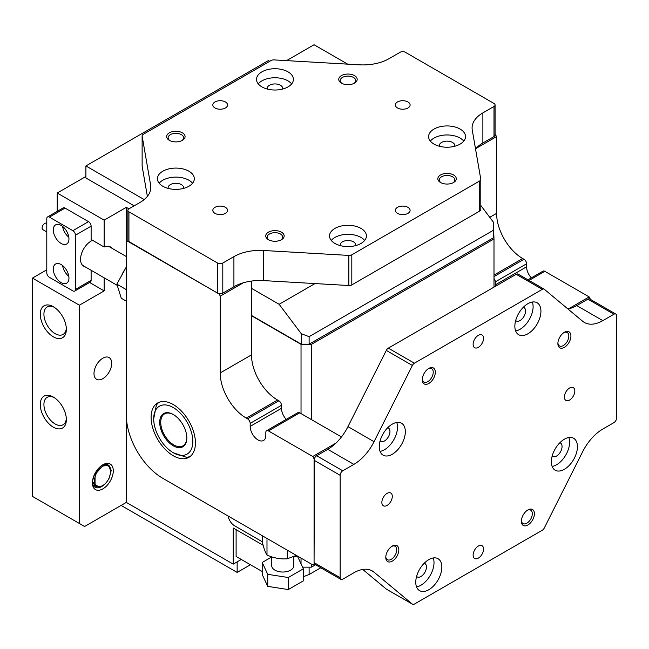 <?xml version="1.0" encoding="UTF-8"?>
<svg xmlns="http://www.w3.org/2000/svg" width="649" height="649" viewBox="0 0 649 649"><rect width="100%" height="100%" fill="white"/><g stroke="black" fill="none" stroke-linecap="round" stroke-linejoin="round"><path stroke-width="0.97" d="M262.512 541.899L234.54 525.747A9.216 5.322 60 0 1 228.148 516.036A9.216 5.322 60 0 0 234.54 525.747L262.512 541.899M121.112 505.425L237.145 572.418L237.145 561.88M237.145 572.418L250.441 564.744M186.823 437.978A19.178 11.074 60 0 1 173.259 445.806A19.178 11.074 60 0 1 159.703 422.321A19.178 11.074 60 0 1 173.259 414.492A19.178 11.074 60 0 1 186.823 437.978M173.526 414.646A18.44 10.644 -120 0 0 164.562 413.884A18.44 10.644 -120 0 0 160.741 422.321A18.44 10.644 -120 0 0 168.789 440.874A18.44 10.644 -120 0 0 183.002 445.814A18.44 10.644 -120 0 0 186.815 437.669M153.699 418.856A27.656 15.965 -120 0 0 173.259 452.734A27.656 15.965 -120 0 0 192.818 441.442A27.656 15.965 -120 0 0 173.259 407.564A27.656 15.965 -120 0 0 153.699 418.856L156.312 405.309A31.347 18.099 60 0 1 158.948 402.348M190.181 456.45A31.347 18.099 60 0 1 186.295 457.245L173.259 452.734M266.593 430.717L297.883 412.65A3.691 2.125 60 0 1 299.724 412.837L268.435 430.904A3.691 2.125 -120 0 0 266.593 430.717A3.691 2.125 -120 0 0 265.83 432.404L265.83 435.414A11.065 6.385 60 0 1 265.798 436.185A11.065 6.385 60 0 1 263.535 440.484A11.065 6.385 60 0 1 255.016 437.515A11.065 6.385 60 0 1 250.181 426.385L250.181 423.375A3.691 2.125 -120 0 0 247.577 418.856L278.867 400.79A3.691 2.125 60 0 1 281.471 405.309L250.181 423.375M151.095 417.356A31.347 18.099 -120 0 0 164.781 448.897A31.347 18.099 -120 0 0 188.932 457.294A31.347 18.099 -120 0 0 195.422 442.942A31.347 18.099 -120 0 0 181.744 411.401A31.347 18.099 -120 0 0 157.585 403.005A31.347 18.099 -120 0 0 151.095 417.356M299.724 412.837L341.479 436.939M268.435 430.904L312.769 456.49L335.931 443.121M251.488 281.074L251.488 354.873A36.879 21.287 -120 0 0 277.561 400.035L246.271 418.102L247.577 418.856M246.271 418.102A36.879 21.287 60 0 1 220.198 372.94L251.488 354.873M243.359 282.786L220.198 296.163L220.198 372.94M220.198 296.163L219.24 293.697M127.975 241.006L218.891 293.9M127.626 241.209L126.32 241.963L126.32 207.339L104.156 220.133L104.156 247.026A15.122 8.729 -60 0 1 110.411 246.936A15.122 8.729 -60 0 1 111.888 248.21M263.129 545.265L233.234 528.01L233.234 564.135L126.32 502.415L126.32 241.963M126.32 415.092A51.628 29.805 -120 0 0 162.826 478.321L312.769 564.89L314.416 563.932M314.416 458.551L314.067 564.135M314.067 458.754L312.769 456.49M277.561 400.035L278.867 400.79M286.233 419.376A11.065 6.385 60 0 1 281.471 408.318L281.471 405.309M303.343 576.693L309.119 574.527L309.119 567.153M309.119 574.527L320.817 567.77M236.106 529.665L236.106 556.461L262.212 571.534M68.956 278.096A11.065 6.385 -120 0 0 64.129 266.958A11.065 6.385 -120 0 0 55.603 263.997A11.065 6.385 -120 0 0 53.307 269.059A11.065 6.385 -120 0 0 58.142 280.198A11.065 6.385 -120 0 0 66.669 283.159A11.065 6.385 -120 0 0 68.956 278.096M68.956 238.954A11.065 6.385 -120 0 0 64.129 227.815A11.065 6.385 -120 0 0 55.603 224.854A11.065 6.385 -120 0 0 53.307 229.916A11.065 6.385 -120 0 0 58.142 241.055A11.065 6.385 -120 0 0 66.669 244.016A11.065 6.385 -120 0 0 68.956 238.954M47.555 216.936L63.204 207.907A3.691 2.125 60 0 1 65.046 208.086L49.397 217.123A3.691 2.125 -120 0 0 47.555 216.936A3.691 2.125 -120 0 0 46.793 218.624L46.793 272.823A3.691 2.125 -120 0 0 49.397 277.342L72.866 290.89A3.691 2.125 -120 0 0 74.708 291.077A3.691 2.125 -120 0 0 75.479 289.389L91.12 280.352L91.12 270.284M49.397 217.123L72.866 230.671L88.515 221.642A3.691 2.125 60 0 1 91.12 226.152L75.479 235.189L75.479 289.389M65.046 208.086L88.515 221.642M75.479 235.189A3.691 2.125 -120 0 0 72.866 230.671M91.12 280.352A3.691 2.125 60 0 1 90.357 282.039L74.708 291.077M84.914 266.707A14.935 8.624 -60 0 1 83.656 266.187A14.935 8.624 -60 0 1 81.36 254.221A14.935 8.624 -60 0 1 91.12 241.063L91.12 226.152M68.826 237.218A11.065 6.385 60 0 1 62.572 226.387M68.826 276.36A11.065 6.385 60 0 1 62.572 265.53M124.941 269.489A14.749 8.518 120 0 0 121.704 275.387M42.948 229.697A3.691 2.125 -60 0 1 42.858 229.649A3.691 2.125 -60 0 1 42.777 229.6A3.691 2.125 -60 0 1 42.907 225.317A3.691 2.125 -60 0 1 46.55 223.264A3.691 2.125 -60 0 1 46.639 223.313M102.858 464.773L102.858 464.773A14.749 8.518 -60 0 1 113.283 470.801A14.749 8.518 -60 0 1 102.858 488.867A14.749 8.518 -60 0 1 92.426 482.84A14.749 8.518 -60 0 1 102.858 464.773L102.858 464.773M92.45 482.053A12.907 7.455 120 0 0 95.095 487.245A12.907 7.455 120 0 0 101.552 486.604A12.907 7.455 120 0 0 104.667 484.178M110.606 469.551A12.907 7.455 120 0 0 108.497 465.219M108.261 465.049A12.907 7.455 120 0 0 108.002 464.887A12.907 7.455 120 0 0 102.185 465.187M102.858 358.183A12.542 7.236 -60 0 1 109.121 357.567A12.542 7.236 -60 0 1 111.044 367.61A12.542 7.236 -60 0 1 102.858 378.659A12.542 7.236 -60 0 1 96.587 379.284A12.542 7.236 -60 0 1 94.665 369.232A12.542 7.236 -60 0 1 102.858 358.183M53.307 336.807A18.44 10.644 60 0 1 40.27 314.23A18.44 10.644 60 0 1 53.307 306.701L53.307 306.701A18.44 10.644 60 0 1 66.352 329.278A18.44 10.644 60 0 1 53.307 336.807M54.256 307.285A15.86 9.159 -120 0 0 47.207 306.969A15.86 9.159 -120 0 0 44.773 319.673A15.86 9.159 -120 0 0 55.133 333.651A15.86 9.159 -120 0 0 63.067 334.43A15.86 9.159 -120 0 0 66.312 328.167M53.307 427.139A18.44 10.644 60 0 1 40.27 404.554A18.44 10.644 60 0 1 53.307 397.026L53.307 397.026A18.44 10.644 60 0 1 66.352 419.611A18.44 10.644 60 0 1 53.307 427.139M54.256 397.618A15.86 9.159 -120 0 0 47.207 397.293A15.86 9.159 -120 0 0 44.773 410.006A15.86 9.159 -120 0 0 55.133 423.975A15.86 9.159 -120 0 0 63.067 424.762A15.86 9.159 -120 0 0 66.312 418.5M233.234 564.135L241.314 559.47M126.32 502.415L84.605 526.501L79.389 523.492L79.389 305.192L104.156 290.89L104.156 277.813M315.601 564.76L311.463 567.153L302.564 567.153M493.994 287.126L493.994 238.954L311.463 344.335L311.463 419.611M311.463 564.135L311.463 567.153M301.031 563.843L301.031 558.116M301.031 413.591L301.031 344.335L251.488 315.73M495.073 104.96L495.073 135.073A3.691 2.125 180 0 1 493.994 136.582L493.994 106.468A3.691 2.125 0 0 0 495.073 104.96A3.691 2.125 0 0 0 493.994 103.459L405.333 52.269A3.691 2.125 0 0 0 400.117 52.269L389.011 58.686A36.879 21.287 0 0 1 359.262 64.819L274.089 59.903A3.691 2.125 0 0 0 271.112 60.511L143.202 134.359A3.691 2.125 0 0 0 142.123 135.868A3.691 2.125 0 0 0 142.139 136.079L150.657 185.249A36.879 21.287 0 0 1 150.844 187.374A36.879 21.287 0 0 1 140.046 202.423L128.932 208.84L126.32 207.339M79.389 305.192L32.45 278.096L32.45 496.396L79.389 523.492M46.793 269.814L32.45 278.096M85.903 176.471L57.226 193.037L57.226 211.355M286.574 60.617L314.067 44.749L347.677 64.146M493.735 232.78L493.994 238.954M57.226 193.037L104.156 220.133M301.031 344.335L311.463 344.335M91.12 239.497L104.156 247.026M104.156 290.89L89.594 282.485M269.741 61.306L268.435 60.552L85.903 165.933L144.175 199.576M134.148 205.83L85.903 177.98L85.903 165.933M480.804 205.441L493.735 222.615L493.735 237.599L309.119 344.181L301.29 344.181L251.488 315.43M493.735 230.071L309.119 336.661L309.119 344.181M309.119 336.661L301.29 333.724L301.29 344.181M301.29 333.724L279.127 304.292L251.488 288.334M279.127 304.292L315.016 283.564M527.962 279.816L542.994 271.136A3.691 2.125 60 0 1 544.844 271.323L589.17 296.918L590.476 299.432M568.613 308.786L589.17 296.918M495.39 286.323A11.065 6.385 60 0 1 495.301 284.87L495.301 281.861A3.691 2.125 -120 0 0 493.994 278.502M495.073 134.189L496.599 136.582L496.599 213.359A36.879 21.287 -120 0 0 522.68 258.521L523.978 259.276A3.691 2.125 60 0 1 526.59 263.794L495.301 281.861M531.344 277.861A11.065 6.385 60 0 1 526.59 266.804L526.59 263.794M496.599 136.582L476.041 148.451M126.32 301.16L121.282 298.248L116.869 284.173L126.32 289.632M116.869 284.173L126.32 266.982M271.712 556.85L271.712 565.644A11.065 6.385 0 0 0 281.333 571.98A11.065 6.385 0 0 0 293.462 567.299A11.065 6.385 0 0 0 293.843 565.644L293.843 556.664M294.37 556.412L297.834 556.947L303.343 568.824L288.286 577.513L267.721 574.333L262.212 562.464L271.712 556.972M288.286 577.513L288.286 589.56L303.343 580.871L303.343 568.824M288.286 589.56L267.721 586.38L267.721 574.333M267.721 586.38L262.212 574.503L262.212 562.464M102.753 465.868L95.07 474.151L95.054 484.008M104.229 465.609C109.973 464.854 111.823 468.367 109.778 476.155A10.603 6.125 -60 0 1 108.886 478.475A10.603 6.125 -60 0 1 98.859 486.45C93.886 485.274 93.115 480.747 96.531 472.87L102.542 465.998L108.983 465.455L104.229 465.609A12.907 7.455 -60 0 0 96.531 472.87M95.403 473.356L94.405 474.638M92.831 479.286L93.967 478.573M94.381 482.661L92.758 482.742M92.547 483.002L94.178 484.057L92.466 482.28M93.748 483.765L95.095 484.105M95.468 484.543L94.178 484.057M97.455 469.641L97.163 470.322M103.175 464.757L103.832 465.301M108.05 480.057L109.137 478.224L111.255 470.371L108.983 465.455M100.335 486.426L94.576 486.888M93.497 485.671L96.011 485.395M95.938 484.998L93.342 485.411M108.732 465.325L110.76 471.077M107.41 465.536L107.101 464.944M106.785 464.944L107.012 465.438M104.578 465.009L104.424 464.408M104.043 464.489L104.173 465.155M296.309 555.39L287.256 558.805C280.514 559.316 273.764 558.059 266.99 555.033L266.99 539.757M266.99 555.033C265.498 552.802 264.013 548.794 262.512 543.01L262.512 535.879M287.256 558.805L287.256 550.157M428.802 589.73A18.44 10.644 120 0 0 440.849 573.481A18.44 10.644 120 0 0 438.026 558.708A18.44 10.644 120 0 0 428.802 559.625A18.44 10.644 120 0 0 416.755 575.866A18.44 10.644 120 0 0 419.587 590.647A18.44 10.644 120 0 0 428.802 589.73M416.544 586.874A18.44 10.644 120 0 0 420.982 585.211A18.44 10.644 120 0 0 433.24 557.962M527.888 333.797A18.44 10.644 120 0 0 539.936 317.548A18.44 10.644 120 0 0 537.112 302.775A18.44 10.644 120 0 0 527.888 303.683A18.44 10.644 120 0 0 515.85 319.933A18.44 10.644 120 0 0 518.673 334.714A18.44 10.644 120 0 0 527.888 333.797M515.63 330.941A18.44 10.644 120 0 0 520.068 329.278A18.44 10.644 120 0 0 532.326 302.02M564.395 469.292A18.44 10.644 120 0 0 576.442 453.043A18.44 10.644 120 0 0 573.619 438.27A18.44 10.644 120 0 0 564.395 439.186A18.44 10.644 120 0 0 552.356 455.428A18.44 10.644 120 0 0 555.179 470.209A18.44 10.644 120 0 0 564.395 469.292M552.137 466.436A18.44 10.644 120 0 0 556.574 464.773A18.44 10.644 120 0 0 568.832 437.523M392.296 454.235A18.44 10.644 120 0 0 404.343 437.986A18.44 10.644 120 0 0 401.52 423.213A18.44 10.644 120 0 0 392.296 424.13A18.44 10.644 120 0 0 380.249 440.371A18.44 10.644 120 0 0 383.08 455.152A18.44 10.644 120 0 0 392.296 454.235M380.038 451.38A18.44 10.644 120 0 0 384.476 449.716A18.44 10.644 120 0 0 396.734 422.467M478.345 558.116A7.374 4.259 120 0 0 483.164 551.618A7.374 4.259 120 0 0 482.037 545.704A7.374 4.259 120 0 0 478.345 546.069A7.374 4.259 120 0 0 473.527 552.575A7.374 4.259 120 0 0 474.662 558.481A7.374 4.259 120 0 0 478.345 558.116M569.611 400.044A7.374 4.259 120 0 0 574.43 393.537A7.374 4.259 120 0 0 573.302 387.631A7.374 4.259 120 0 0 569.611 387.997A7.374 4.259 120 0 0 564.792 394.495A7.374 4.259 120 0 0 565.928 400.409A7.374 4.259 120 0 0 569.611 400.044M478.345 347.345A7.374 4.259 120 0 0 483.164 340.847A7.374 4.259 120 0 0 482.037 334.941A7.374 4.259 120 0 0 478.345 335.306A7.374 4.259 120 0 0 473.527 341.804A7.374 4.259 120 0 0 474.662 347.71A7.374 4.259 120 0 0 478.345 347.345M387.08 505.425A7.374 4.259 120 0 0 391.899 498.927A7.374 4.259 120 0 0 390.771 493.013A7.374 4.259 120 0 0 387.08 493.378A7.374 4.259 120 0 0 382.261 499.876A7.374 4.259 120 0 0 383.397 505.79A7.374 4.259 120 0 0 387.08 505.425M527.888 509.944L527.888 509.944A9.216 5.322 -60 0 1 534.411 513.708A9.216 5.322 -60 0 1 527.888 524.992A9.216 5.322 -60 0 1 521.374 521.228A9.216 5.322 -60 0 1 527.888 509.944L527.888 509.944M521.398 520.587A7.747 4.47 120 0 0 522.98 523.573A7.747 4.47 120 0 0 526.85 523.191A7.747 4.47 120 0 0 531.904 516.369A7.747 4.47 120 0 0 530.72 510.163A7.747 4.47 120 0 0 527.345 510.284M392.296 546.069L392.296 546.069A9.216 5.322 -60 0 1 398.819 549.833A9.216 5.322 -60 0 1 392.296 561.125A9.216 5.322 -60 0 1 385.782 557.361A9.216 5.322 -60 0 1 392.296 546.069L392.296 546.069M385.798 556.72A7.747 4.47 120 0 0 387.38 559.706A7.747 4.47 120 0 0 391.258 559.316A7.747 4.47 120 0 0 396.312 552.494A7.747 4.47 120 0 0 395.127 546.288A7.747 4.47 120 0 0 391.753 546.409M564.395 332.296L564.395 332.288A9.216 5.322 -60 0 1 570.917 336.052A9.216 5.322 -60 0 1 564.395 347.345A9.216 5.322 -60 0 1 557.88 343.581A9.216 5.322 -60 0 1 564.395 332.296A9.216 5.322 -60 0 1 564.395 332.288M557.905 342.94A7.747 4.47 120 0 0 559.487 345.925A7.747 4.47 120 0 0 563.356 345.544A7.747 4.47 120 0 0 568.41 338.713A7.747 4.47 120 0 0 567.226 332.507A7.747 4.47 120 0 0 563.851 332.629M428.802 368.421L428.802 368.421A9.216 5.322 -60 0 1 435.325 372.185A9.216 5.322 -60 0 1 428.802 383.478A9.216 5.322 -60 0 1 422.288 379.714A9.216 5.322 -60 0 1 428.802 368.421L428.802 368.421M422.304 379.073A7.747 4.47 120 0 0 423.886 382.058A7.747 4.47 120 0 0 427.764 381.669A7.747 4.47 120 0 0 432.818 374.846A7.747 4.47 120 0 0 431.634 368.64A7.747 4.47 120 0 0 428.259 368.762M387.745 427.707A7.747 4.47 -60 0 1 388.345 427.959A7.747 4.47 -60 0 1 389.53 434.165A7.747 4.47 -60 0 1 384.476 440.987A7.747 4.47 -60 0 1 380.606 441.369A7.747 4.47 -60 0 1 380.079 440.971M559.844 442.764A7.747 4.47 -60 0 1 560.444 443.016A7.747 4.47 -60 0 1 561.636 449.222A7.747 4.47 -60 0 1 556.574 456.044A7.747 4.47 -60 0 1 552.705 456.425A7.747 4.47 -60 0 1 552.185 456.028M523.337 307.269A7.747 4.47 -60 0 1 523.938 307.521A7.747 4.47 -60 0 1 525.13 313.727A7.747 4.47 -60 0 1 520.068 320.549A7.747 4.47 -60 0 1 516.198 320.931A7.747 4.47 -60 0 1 515.679 320.533M424.251 563.202A7.747 4.47 -60 0 1 424.852 563.454A7.747 4.47 -60 0 1 426.036 569.66A7.747 4.47 -60 0 1 420.982 576.482A7.747 4.47 -60 0 1 417.112 576.864A7.747 4.47 -60 0 1 416.585 576.474M314.067 562.634L340.149 577.683A3.691 2.125 120 0 0 340.912 579.379L314.83 564.322A3.691 2.125 -60 0 1 314.067 562.634L314.067 460.255A3.691 2.125 -60 0 1 316.68 455.744L327.786 449.327A36.879 21.287 120 0 0 347.969 426.628L386.301 350.411A3.691 2.125 -60 0 1 388.321 348.14L414.395 363.197L542.304 289.349A3.691 2.125 120 0 1 544.146 289.162A3.691 2.125 120 0 1 544.316 289.284L582.648 321.247A36.879 21.287 120 0 0 584.392 322.472A36.879 21.287 120 0 0 602.832 320.638L613.946 314.23L587.864 299.173A3.691 2.125 -60 0 1 589.714 298.986L615.787 314.043A3.691 2.125 120 0 0 613.946 314.23M567.859 308.916A36.879 21.287 120 0 0 576.758 305.59L587.864 299.173M615.787 314.043A3.691 2.125 120 0 1 616.55 315.73L616.55 418.102A3.691 2.125 120 0 1 613.946 422.621L602.832 429.038A36.879 21.287 120 0 0 582.648 451.736L544.316 527.953A3.691 2.125 120 0 1 542.304 530.225L414.395 604.073A3.691 2.125 120 0 1 412.553 604.251L386.471 589.203A3.691 2.125 -60 0 1 386.301 589.081L362.759 569.449M386.301 589.081L412.375 604.13L374.043 572.167A36.879 21.287 120 0 0 372.307 570.95A36.879 21.287 120 0 0 353.867 572.775L342.753 579.192A3.691 2.125 120 0 1 340.912 579.379M340.149 577.683L340.149 475.311L314.067 460.255M316.68 455.744L342.753 470.793L353.867 464.384A36.879 21.287 120 0 0 374.043 441.685L412.375 365.46L386.301 350.411M388.321 348.14L516.223 274.292A3.691 2.125 -60 0 1 518.072 274.105A3.691 2.125 -60 0 1 518.243 274.227M414.395 363.197A3.691 2.125 120 0 0 412.375 365.46M342.753 470.793A3.691 2.125 120 0 0 340.149 475.311M261.92 71.844A18.44 10.644 0 0 0 256.517 79.373A18.44 10.644 0 0 0 267.899 89.205A18.44 10.644 0 0 0 287.994 86.901A18.44 10.644 0 0 0 293.397 79.373A18.44 10.644 0 0 0 282.015 69.532A18.44 10.644 0 0 0 261.92 71.844M291.652 83.883A18.44 10.644 0 0 0 261.92 80.874A18.44 10.644 0 0 0 258.261 83.883M334.933 228.416A18.44 10.644 0 0 0 329.53 235.936A18.44 10.644 0 0 0 340.912 245.776A18.44 10.644 0 0 0 361.006 243.464A18.44 10.644 0 0 0 366.409 235.936A18.44 10.644 0 0 0 355.027 226.103A18.44 10.644 0 0 0 334.933 228.416M364.665 240.454A18.44 10.644 0 0 0 334.933 237.445A18.44 10.644 0 0 0 331.274 240.454M162.826 171.206A18.44 10.644 0 0 0 157.431 178.735A18.44 10.644 0 0 0 168.813 188.567A18.44 10.644 0 0 0 188.908 186.255A18.44 10.644 0 0 0 194.302 178.735A18.44 10.644 0 0 0 182.921 168.894A18.44 10.644 0 0 0 162.826 171.206M192.566 183.245A18.44 10.644 0 0 0 162.826 180.235A18.44 10.644 0 0 0 159.167 183.245M434.019 129.054A18.44 10.644 0 0 0 428.616 136.582A18.44 10.644 0 0 0 439.998 146.414A18.44 10.644 0 0 0 460.092 144.102A18.44 10.644 0 0 0 465.495 136.582A18.44 10.644 0 0 0 454.113 126.742A18.44 10.644 0 0 0 434.019 129.054M463.751 141.093A18.44 10.644 0 0 0 434.019 138.083A18.44 10.644 0 0 0 430.36 141.093M214.981 101.95A7.374 4.259 0 0 0 212.823 104.96A7.374 4.259 0 0 0 217.374 108.894A7.374 4.259 0 0 0 225.414 107.977A7.374 4.259 0 0 0 227.572 104.96A7.374 4.259 0 0 0 223.021 101.033A7.374 4.259 0 0 0 214.981 101.95M214.981 207.339A7.374 4.259 0 0 0 212.823 210.349A7.374 4.259 0 0 0 217.374 214.284A7.374 4.259 0 0 0 225.414 213.359A7.374 4.259 0 0 0 227.572 210.349A7.374 4.259 0 0 0 223.021 206.414A7.374 4.259 0 0 0 214.981 207.339M397.512 207.339A7.374 4.259 0 0 0 395.355 210.349A7.374 4.259 0 0 0 399.906 214.284A7.374 4.259 0 0 0 407.945 213.359A7.374 4.259 0 0 0 410.103 210.349A7.374 4.259 0 0 0 405.552 206.414A7.374 4.259 0 0 0 397.512 207.339M397.512 101.95A7.374 4.259 0 0 0 395.355 104.96A7.374 4.259 0 0 0 399.906 108.894A7.374 4.259 0 0 0 407.945 107.977A7.374 4.259 0 0 0 410.103 104.96A7.374 4.259 0 0 0 405.552 101.033A7.374 4.259 0 0 0 397.512 101.95M182.385 140.338A9.216 5.322 180 0 1 169.348 140.338A9.216 5.322 180 0 1 169.348 132.818A9.216 5.322 180 0 1 182.385 132.818A9.216 5.322 180 0 1 182.385 140.338L182.385 140.338M181.817 140.646A7.747 4.47 0 0 0 183.61 137.783A7.747 4.47 0 0 0 178.832 133.653A7.747 4.47 0 0 0 170.395 134.619A7.747 4.47 0 0 0 168.123 137.783A7.747 4.47 0 0 0 169.916 140.646M354.484 83.137A9.216 5.322 180 0 1 341.447 83.137A9.216 5.322 180 0 1 341.447 75.609A9.216 5.322 180 0 1 354.484 75.609A9.216 5.322 180 0 1 354.484 83.137L354.484 83.137M353.924 83.437A7.747 4.47 0 0 0 355.709 80.573A7.747 4.47 0 0 0 350.931 76.444A7.747 4.47 0 0 0 342.494 77.409A7.747 4.47 0 0 0 340.222 80.573A7.747 4.47 0 0 0 342.015 83.437M281.471 239.7A9.216 5.322 180 0 1 268.435 239.7A9.216 5.322 180 0 1 268.435 232.18A9.216 5.322 180 0 1 281.471 232.18A9.216 5.322 180 0 1 281.471 239.7L281.471 239.7M280.912 240.008A7.747 4.47 0 0 0 282.696 237.145A7.747 4.47 0 0 0 277.918 233.015A7.747 4.47 0 0 0 269.481 233.981A7.747 4.47 0 0 0 267.21 237.145A7.747 4.47 0 0 0 269.002 240.008M453.578 182.499A9.216 5.322 180 0 1 440.541 182.499A9.216 5.322 180 0 1 440.541 174.97A9.216 5.322 180 0 1 453.578 174.97A9.216 5.322 180 0 1 453.578 182.499L453.578 182.499M453.01 182.799A7.747 4.47 0 0 0 454.803 179.935A7.747 4.47 0 0 0 450.017 175.806A7.747 4.47 0 0 0 441.58 176.771A7.747 4.47 0 0 0 439.316 179.935A7.747 4.47 0 0 0 441.101 182.799M439.397 146.26A7.747 4.47 180 0 1 439.316 145.611A7.747 4.47 180 0 1 441.58 142.447A7.747 4.47 180 0 1 450.017 141.482A7.747 4.47 180 0 1 454.803 145.611A7.747 4.47 180 0 1 454.722 146.26M168.205 188.413A7.747 4.47 180 0 1 168.123 187.764A7.747 4.47 180 0 1 170.395 184.6A7.747 4.47 180 0 1 178.832 183.635A7.747 4.47 180 0 1 183.61 187.764A7.747 4.47 180 0 1 183.529 188.413M340.303 245.622A7.747 4.47 180 0 1 340.222 244.973A7.747 4.47 180 0 1 342.494 241.809A7.747 4.47 180 0 1 350.931 240.844A7.747 4.47 180 0 1 355.709 244.973A7.747 4.47 180 0 1 355.628 245.622M267.291 89.051A7.747 4.47 180 0 1 267.21 88.402A7.747 4.47 180 0 1 269.481 85.238A7.747 4.47 180 0 1 277.918 84.273A7.747 4.47 180 0 1 282.696 88.402A7.747 4.47 180 0 1 282.615 89.051M480.779 209.343A3.691 2.125 180 0 1 480.804 209.554A3.691 2.125 180 0 1 479.716 211.063L351.815 284.911A3.691 2.125 180 0 1 348.838 285.519L263.664 280.603A36.879 21.287 0 0 0 233.916 286.736L222.802 293.145A3.691 2.125 180 0 1 217.585 293.145L128.932 241.963A3.691 2.125 180 0 1 127.853 240.454L127.853 210.349A3.691 2.125 0 0 0 128.932 211.85L128.932 241.963M348.838 285.519L348.838 255.414L263.664 250.49A36.879 21.287 0 0 0 233.916 256.623L222.802 263.04L222.802 293.145M217.585 293.145L217.585 263.04L128.932 211.85M147.372 196.387L142.139 166.185A3.691 2.125 180 0 1 142.123 165.974A3.691 2.125 180 0 1 142.139 165.763M493.994 136.582L482.88 142.991A36.879 21.287 0 0 0 475.547 149.035M493.994 106.468L482.88 112.885A36.879 21.287 0 0 0 472.083 127.942A36.879 21.287 0 0 0 472.261 130.06L480.779 179.229A3.691 2.125 0 0 1 480.804 179.448L480.804 209.554M479.716 211.063L479.716 180.949L351.815 254.797L351.815 284.911M128.932 208.84A3.691 2.125 0 0 0 127.853 210.349M217.585 263.04A3.691 2.125 0 0 0 222.802 263.04M348.838 255.414A3.691 2.125 0 0 0 351.815 254.797M479.716 180.949A3.691 2.125 0 0 0 480.804 179.448M250.181 426.385L281.471 408.318M544.844 271.323L529.04 280.441M489.744 217.318L496.599 213.359M493.994 276.588L523.978 259.276M522.68 258.521L493.994 275.087M495.301 284.87L526.59 266.804M602.832 320.638L576.758 305.59M374.043 572.167L370.376 570.049M353.867 464.384L327.786 449.327M374.043 441.685L347.969 426.628M542.304 289.349L516.223 274.292M263.664 250.49L263.664 280.603M233.916 256.623L233.916 286.736M150.657 185.249L150.657 189.492M142.139 136.079L142.139 166.185M482.88 112.885L482.88 142.991M126.32 256.542L108.57 246.296M42.858 229.649L46.793 231.92M117.242 285.365L82.577 265.352M544.146 289.162L518.072 274.105M142.123 135.868L142.123 165.974"/></g></svg>
